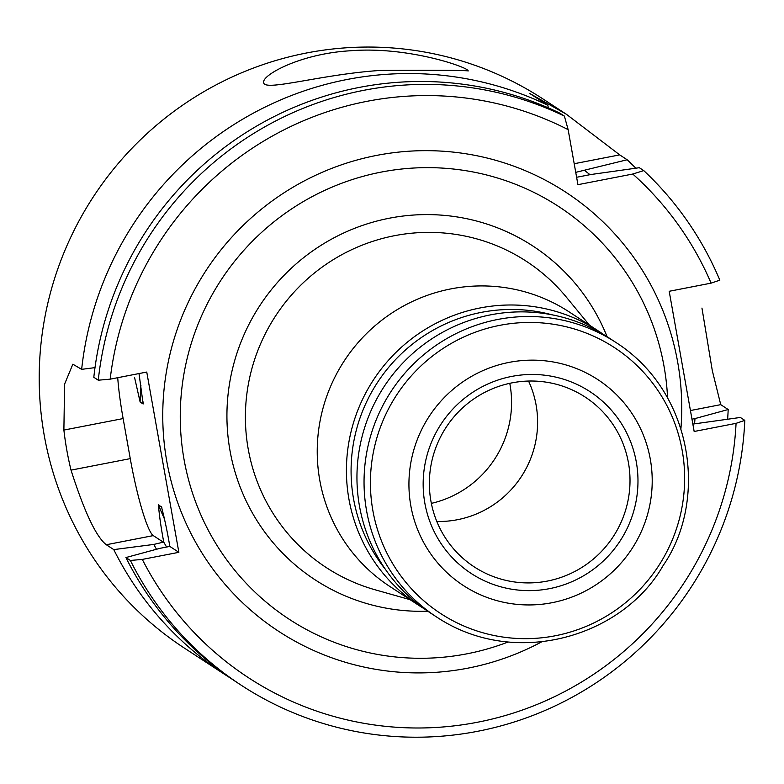<?xml version="1.0" encoding="UTF-8"?>
<svg xmlns="http://www.w3.org/2000/svg" width="784" height="784" viewBox="0 0 784 784"><rect width="100%" height="100%" fill="white"/><g stroke="black" fill="none" stroke-linecap="round" stroke-linejoin="round"><path stroke-width="1.18" d="M549.476 588.657A108.584 106.898 -56.8 0 1 429.554 447.272A108.584 106.898 -56.8 0 1 612.686 411.698A108.584 106.898 -56.8 0 1 549.476 588.657M547.34 581.081A101.42 99.852 -56.8 0 1 471.899 565.313A101.42 99.852 -56.8 0 1 446.096 427.358A101.42 99.852 -56.8 0 1 582.786 395.557A101.42 99.852 -56.8 0 1 628.2 499.653A101.42 99.852 -56.8 0 1 547.34 581.081M509.767 383.317A102.479 100.891 -56.8 0 1 431.357 503.367M528.543 381.044A98.372 96.853 -56.8 0 1 457.425 519.714A98.372 96.853 -56.8 0 1 436.815 521.478M230.917 678.395A327.918 322.841 -56.8 0 1 224.792 674.485L184.23 647.996A327.918 322.841 -56.8 0 1 93.286 196.902A327.918 322.841 -56.8 0 1 542.9 98.911L566.381 114.258L529.788 93.502L547.781 105.262L548.418 107.918M467.215 69.796L468.293 70.923C464.089 70.266 434.728 70.109 380.211 70.442C320.617 74.333 262.65 92.326 263.669 82.242C262.415 74.862 300.586 53.675 350.036 50.793C404.319 46.305 460.169 64.729 467.215 69.796M575.74 172.353L627.161 159.76L619.693 154.879L566.381 114.258M547.781 105.262A327.918 322.841 -56.8 0 0 81.654 369.342L95.001 367.627M584.795 170.598A291.687 287.169 -56.8 0 1 589.97 174.685M627.161 159.76A327.918 322.841 -56.8 0 1 635.814 168.188M694.575 423.752A291.687 287.169 -56.8 0 0 694.987 418.578L728.189 409.522A327.918 322.841 -56.8 0 1 727.63 419.097M224.792 674.485A327.918 322.841 -56.8 0 1 113.768 549.604L106.301 544.733C96.207 536.922 84.447 512.06 71.021 470.135A327.918 322.841 -56.8 0 1 63.886 430.073L64.592 384.131L72.834 364.207L81.654 369.342M728.189 409.522L720.731 404.652L712.313 370.656L701.954 308.073M156.496 549.261A291.687 287.169 -56.8 0 1 153.801 544.429L113.768 549.604M153.801 544.429L163.738 542.067C161.014 527.485 159.23 515.01 158.407 504.651L161.759 507.346M694.987 418.578L691.968 419.156M163.817 542.489L153.282 535.609A71.736 9.094 79 0 1 130.262 458.63L123.127 418.568A71.736 9.094 79 0 1 117.727 377.692M564.392 116.11A327.918 322.841 -56.8 0 0 98.265 380.201L93.815 377.29A327.918 322.841 -56.8 0 1 559.943 113.2L564.392 116.11L568.135 129.644A317.677 312.747 -56.8 0 0 110.181 379.162L146.755 372.057L178.86 552.318L169.834 546.419L159.818 548.359L125.93 557.551A327.918 322.841 -56.8 0 0 236.954 682.433L241.403 685.343A327.918 322.841 -56.8 0 1 130.379 560.462L125.93 557.551M568.135 129.644L577.935 184.681L632.766 174.028L643.772 170.608L639.323 167.707L590.813 174.528L577.7 177.076M643.772 170.608A327.918 322.841 -56.8 0 1 719.83 280.172L711.098 283.142L669.193 291.285L694.163 431.484L736.068 423.34L744.8 420.371A327.918 322.841 -56.8 0 1 567.841 699.573A327.918 322.841 -56.8 0 1 241.403 685.343M139.013 373.556L143.139 403.995L140.13 402.025L134.544 377.388M161.955 507.983A271.558 267.354 -56.8 0 1 161.416 506.611C164.542 518.449 167.325 531.581 169.756 545.997L169.834 546.419M692.85 424.085L740.351 417.46L744.8 420.371M736.068 423.34A317.677 312.747 -56.8 0 1 487.844 720.055A317.677 312.747 -56.8 0 1 142.296 559.413L130.379 560.462M142.296 559.413L178.86 552.318M98.265 380.201L110.181 379.162M632.766 174.028A317.677 312.747 -56.8 0 1 711.098 283.142M424.271 608.805A163.964 161.416 -56.8 0 1 418.94 605.464L389.746 586.403A163.964 161.416 -56.8 0 1 344.274 360.856A163.964 161.416 -56.8 0 1 569.086 311.856L598.27 330.926A163.964 161.416 -56.8 0 1 603.474 334.474M551.975 602.72A122.97 121.069 -56.8 0 1 416.167 442.607A122.97 121.069 -56.8 0 1 623.564 402.31A122.97 121.069 -56.8 0 1 551.975 602.72M615.891 342.441L608.805 337.806A163.964 161.416 123.2 0 0 490.598 314.845A163.964 161.416 123.2 0 0 360.326 444.224A163.964 161.416 123.2 0 0 429.465 612.343L436.561 616.979C515.264 669.32 622.937 636.49 663.117 565.558C708.364 500.172 693.242 391.882 615.891 342.441A163.964 161.416 123.2 0 0 497.683 319.48A163.964 161.416 123.2 0 0 367.422 448.86A163.964 161.416 123.2 0 0 436.561 616.979M385.561 569.547A159.858 157.388 -56.8 0 1 377.447 382.514A159.858 157.388 -56.8 0 1 551.975 314.796M418.94 605.464A163.964 161.416 -56.8 0 1 373.458 379.917A163.964 161.416 -56.8 0 1 598.27 330.926M667.556 397.547A246.46 242.648 123.2 0 0 381.151 172.108A246.46 242.648 123.2 0 0 188.689 480.298A246.46 242.648 123.2 0 0 507.787 642.135M619.693 154.879L574.211 163.719M576.524 176.714A281.809 277.438 -56.8 0 1 577.142 177.184M166.59 547.046A281.809 277.438 -56.8 0 1 163.738 542.067M106.301 544.733L153.282 535.609M71.021 470.135L130.262 458.63M63.886 430.073L123.127 418.568M140.13 402.025A271.558 267.354 -56.8 0 1 140.924 385.405M720.731 404.652L690.439 410.532M164.522 519.086A271.558 267.354 -56.8 0 1 158.407 504.651M143.139 403.995A271.558 267.354 -56.8 0 1 143.178 401.976M680.953 428.348A262.336 258.269 123.2 0 0 376.575 155.418A262.336 258.269 123.2 0 0 176.498 499.173A262.336 258.269 123.2 0 0 541.381 642.027M410.081 599.682L375.085 589.784A182.907 180.075 -56.8 0 1 275.566 315.972A182.907 180.075 -56.8 0 1 566.293 297.067L589.411 325.135M499.878 325.331A158.838 156.379 123.2 0 0 372.87 510.609A158.838 156.379 123.2 0 0 555.18 635.785A158.838 156.379 123.2 0 0 682.198 450.516A158.838 156.379 123.2 0 0 499.878 325.331M427.77 611.216A199.283 196.196 -56.8 0 1 228.84 443.323A199.283 196.196 -56.8 0 1 373.409 221.999A199.283 196.196 -56.8 0 1 607.09 336.699M143.256 403.652L143.266 403.133"/></g></svg>
